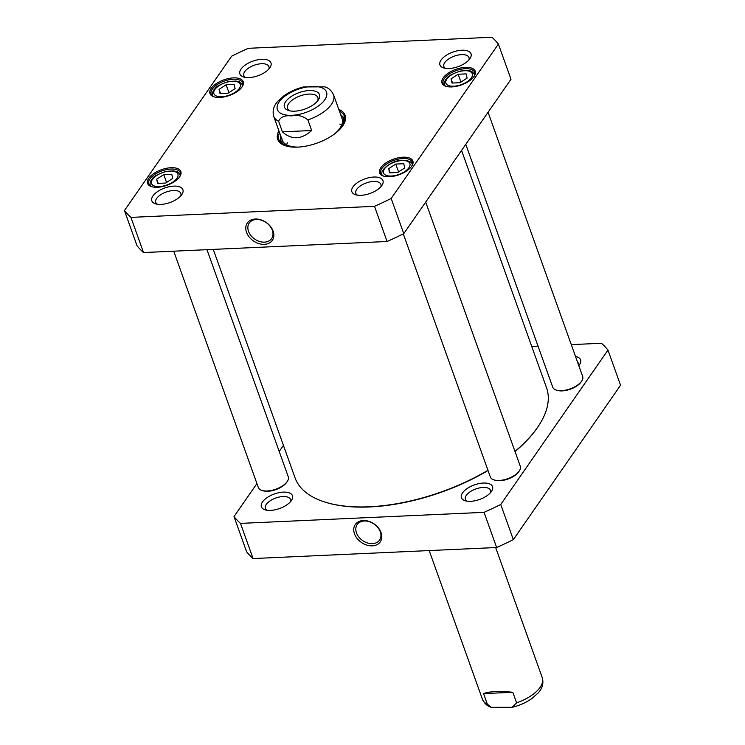 <?xml version="1.0" encoding="UTF-8"?>
<svg xmlns="http://www.w3.org/2000/svg" width="745" height="745" viewBox="0 0 745 745"><rect width="100%" height="100%" fill="white"/><g stroke="black" fill="none" stroke-linecap="round" stroke-linejoin="round"><path stroke-width="1.12" d="M325.723 502.316A132.927 62.291 -19.7 0 0 326.04 502.419A132.927 62.291 -19.7 0 0 488.031 470.505M515.028 451.582A132.927 62.291 -19.7 0 0 538.207 426.457A132.927 62.291 -19.7 0 0 538.393 426.168M461.565 150.425L546.541 387.772A133.56 62.589 160.3 0 1 538.579 425.889A133.56 62.589 160.3 0 1 514.963 451.405M487.947 470.281A133.56 62.589 160.3 0 1 325.397 502.223A133.56 62.589 160.3 0 1 295.048 477.815L213.266 249.398M290.075 110.893A16.073 7.534 160.3 0 1 287.579 108.398A16.073 7.534 160.3 0 1 300.17 95.891A16.073 7.534 160.3 0 1 317.836 97.567A16.073 7.534 160.3 0 1 317.491 101.078M318.208 100.128A18.616 8.726 -19.7 0 0 318.366 99.904A18.616 8.726 -19.7 0 0 311.14 90.555A18.616 8.726 -19.7 0 0 288.296 98.731A18.616 8.726 -19.7 0 0 288.66 110.539A18.616 8.726 -19.7 0 0 318.208 100.128M307.89 119.936L311.68 130.515C301.38 139.697 291.621 140.144 282.411 131.846L278.621 121.267C280.483 116.956 284.804 115.168 291.574 115.903C297.618 114.59 303.057 115.931 307.89 119.936A31.802 14.9 -19.7 0 0 331.441 104.365A31.802 14.9 -19.7 0 0 333.592 94.913C331.516 90.564 328.564 87.882 324.718 86.848L303.55 86.942M282.411 131.846L311.68 130.515M487.332 704.183L483.552 693.604C488.999 691.407 498.759 690.96 512.821 692.273L516.611 702.852L512.188 707.303L491.309 707.322L487.332 704.183A31.802 14.9 160.3 0 1 482.434 699.266L429.185 550.574M512.821 692.273L483.552 693.604M234.154 84.409L235.103 88.627L228.035 93.209L220.008 93.572L219.058 89.353L226.126 84.772L234.154 84.409M395.753 164.068L403.771 163.704L404.731 167.923L397.662 172.505L389.635 172.868L388.685 168.649L395.753 164.068L398.566 171.918M171.769 174.228L172.719 178.446L165.651 183.037L157.633 183.4L156.683 179.182L163.751 174.591L171.769 174.228M466.156 73.876L467.106 78.095L460.038 82.686L452.019 83.049L451.06 78.83L458.138 74.239L466.156 73.876M231.658 56.173A206.71 96.869 160.3 0 1 248.355 48.304L491.914 37.25A206.71 96.869 160.3 0 1 498.396 44.067L391.181 198.459A206.71 96.869 160.3 0 1 374.493 206.328L130.934 217.382A206.71 96.869 160.3 0 1 124.443 210.565L231.658 56.173M373.757 177.04A16.502 7.729 -19.7 0 0 354.685 184.872A16.502 7.729 -19.7 0 0 355.626 194.762A16.502 7.729 -19.7 0 0 381.962 185.328A16.502 7.729 -19.7 0 0 373.757 177.04M261.774 59.311A16.502 7.729 -19.7 0 0 242.702 67.134A16.502 7.729 -19.7 0 0 243.643 77.024A16.502 7.729 -19.7 0 0 269.979 67.599A16.502 7.729 -19.7 0 0 261.774 59.311M403.017 157.186A17.647 8.27 -19.7 0 0 382.613 165.558A17.647 8.27 -19.7 0 0 383.628 176.137A17.647 8.27 -19.7 0 0 411.799 166.051A17.647 8.27 -19.7 0 0 403.017 157.186M233.399 77.89A17.647 8.27 -19.7 0 0 212.995 86.262A17.647 8.27 -19.7 0 0 214.001 96.841A17.647 8.27 -19.7 0 0 242.172 86.755A17.647 8.27 -19.7 0 0 233.399 77.89M278.891 130.803A35.779 16.762 -19.7 0 0 285.866 145.918A35.779 16.762 -19.7 0 0 297.655 147.128A35.779 16.762 -19.7 0 0 342.97 125.467A35.779 16.762 -19.7 0 0 338.77 109.366M171.015 167.718A17.647 8.27 -19.7 0 0 150.611 176.09A17.647 8.27 -19.7 0 0 151.617 186.669A17.647 8.27 -19.7 0 0 179.787 176.584A17.647 8.27 -19.7 0 0 171.015 167.718M465.401 67.367A17.647 8.27 -19.7 0 0 444.998 75.739A17.647 8.27 -19.7 0 0 446.004 86.318A17.647 8.27 -19.7 0 0 474.174 76.232A17.647 8.27 -19.7 0 0 465.401 67.367M173.706 186.12A16.502 7.729 -19.7 0 0 154.634 193.951A16.502 7.729 -19.7 0 0 155.575 203.832A16.502 7.729 -19.7 0 0 181.91 194.408A16.502 7.729 -19.7 0 0 173.706 186.12M461.826 50.232A16.502 7.729 -19.7 0 0 442.754 58.063A16.502 7.729 -19.7 0 0 443.694 67.944A16.502 7.729 -19.7 0 0 470.03 58.52A16.502 7.729 -19.7 0 0 461.826 50.232M124.443 210.565L137.033 245.738A206.71 96.869 -19.7 0 0 143.524 252.555L387.083 241.501A206.71 96.869 -19.7 0 0 403.771 233.632L510.996 79.249L498.396 44.067M390.184 172.849L388.685 168.649M460.941 82.099L458.138 74.239M452.569 83.021L451.06 78.83M166.563 182.451L163.751 174.591M158.182 183.372L156.683 179.182M228.939 92.622L226.126 84.772M220.567 93.553L219.058 89.353M248.523 231.35A13.624 10.058 34.8 0 1 249.24 223.044A13.624 10.058 34.8 0 1 266.161 222.55A13.624 10.058 34.8 0 1 271.608 238.577A13.624 10.058 34.8 0 1 259.511 241.454A13.624 10.058 34.8 0 1 248.523 231.35M246.521 232.291A15.207 11.231 -145.2 0 0 270.379 242.349A15.207 11.231 -145.2 0 0 262.538 220.436A15.207 11.231 -145.2 0 0 246.521 232.291M374.493 206.328L387.083 241.501M130.934 217.382L143.524 252.555M357.479 195.162A13.317 6.239 160.3 0 1 355.821 193.318A13.317 6.239 160.3 0 1 360.552 185.784A13.317 6.239 160.3 0 1 373.478 181.454A13.317 6.239 160.3 0 1 380.9 184.341A13.317 6.239 160.3 0 1 380.788 186.818M445.547 68.354A13.317 6.239 160.3 0 1 443.89 66.51A13.317 6.239 160.3 0 1 448.62 58.976A13.317 6.239 160.3 0 1 461.546 54.636A13.317 6.239 160.3 0 1 468.968 57.523A13.317 6.239 160.3 0 1 468.856 60.01M245.496 77.433A13.317 6.239 160.3 0 1 243.838 75.59A13.317 6.239 160.3 0 1 248.569 68.056A13.317 6.239 160.3 0 1 261.495 63.716A13.317 6.239 160.3 0 1 268.908 66.603A13.317 6.239 160.3 0 1 268.805 69.089M157.428 204.242A13.317 6.239 160.3 0 1 155.77 202.398A13.317 6.239 160.3 0 1 160.501 194.864A13.317 6.239 160.3 0 1 173.427 190.524A13.317 6.239 160.3 0 1 180.849 193.411A13.317 6.239 160.3 0 1 180.737 195.898M384.131 176.276A16.697 7.823 160.3 0 1 380.797 173.38A16.697 7.823 160.3 0 1 386.729 163.947A16.697 7.823 160.3 0 1 402.933 158.508A16.697 7.823 160.3 0 1 412.236 162.131A16.697 7.823 160.3 0 1 411.501 166.48M446.506 86.457A16.697 7.823 160.3 0 1 443.182 83.561A16.697 7.823 160.3 0 1 449.114 74.127A16.697 7.823 160.3 0 1 465.318 68.689A16.697 7.823 160.3 0 1 474.612 72.302A16.697 7.823 160.3 0 1 473.876 76.66M214.504 96.99A16.697 7.823 160.3 0 1 211.17 94.094A16.697 7.823 160.3 0 1 217.102 84.651A16.697 7.823 160.3 0 1 233.315 79.212A16.697 7.823 160.3 0 1 242.609 82.835A16.697 7.823 160.3 0 1 241.874 87.184M152.12 186.809A16.697 7.823 160.3 0 1 148.795 183.913A16.697 7.823 160.3 0 1 154.727 174.479A16.697 7.823 160.3 0 1 170.931 169.041A16.697 7.823 160.3 0 1 180.225 172.654A16.697 7.823 160.3 0 1 179.498 177.012M286.359 146.057A34.819 16.316 160.3 0 1 278.919 139.846A34.819 16.316 160.3 0 1 279.524 132.573M339.403 111.126A34.819 16.316 160.3 0 1 344.488 116.369A34.819 16.316 160.3 0 1 342.681 125.896M344.935 118.744A34.819 16.316 -19.7 0 0 342.458 116.462A33.171 15.543 -19.7 0 0 340.642 114.609M280.548 138.626A34.819 16.316 -19.7 0 0 280.073 141.969M391.181 198.459L403.771 233.632M280.772 136.046A33.171 15.543 -19.7 0 0 280.548 138.644A33.171 15.543 -19.7 0 0 287.188 146.281M342.178 126.585A33.171 15.543 -19.7 0 0 342.458 116.471L344.143 118.818A33.972 15.924 -19.7 0 1 344.888 120.094M281.834 138.198A31.802 14.9 -19.7 0 0 298.475 147.091M333.974 134.379A31.802 14.9 -19.7 0 0 341.191 116.946M287.458 142.835A31.802 14.9 -19.7 0 0 286.518 144.744M341.731 124.974A31.802 14.9 -19.7 0 0 339.785 124.108M234.005 516.564L246.604 551.747A206.71 96.869 -19.7 0 0 253.086 558.564L496.645 547.51A206.71 96.869 -19.7 0 0 513.342 539.641L620.557 385.249L607.967 350.076L500.742 504.467A206.71 96.869 160.3 0 1 484.054 512.337L240.495 523.39A206.71 96.869 160.3 0 1 234.005 516.564L256.932 483.561M571.275 344.628L601.476 343.259A206.71 96.869 160.3 0 1 607.967 350.076M531.734 346.425L538.039 346.136M279.217 451.47L283.435 445.389M470.635 501.32A16.502 7.729 -19.7 0 0 491.532 491.337A16.502 7.729 -19.7 0 0 485.125 483.039A16.502 7.729 -19.7 0 0 464.88 490.294A16.502 7.729 -19.7 0 0 465.197 500.761A16.502 7.729 -19.7 0 0 470.635 501.32M578.781 365.599A16.502 7.729 -19.7 0 0 579.591 364.529A16.502 7.729 -19.7 0 0 575.522 356.483M270.584 510.4A16.502 7.729 -19.7 0 0 291.472 500.417A16.502 7.729 -19.7 0 0 285.074 492.119A16.502 7.729 -19.7 0 0 264.829 499.374A16.502 7.729 -19.7 0 0 265.146 509.841A16.502 7.729 -19.7 0 0 270.584 510.4M380.276 531.781A13.624 10.058 34.8 0 1 379.568 540.088A13.624 10.058 34.8 0 1 362.638 540.581A13.624 10.058 34.8 0 1 357.19 524.554A13.624 10.058 34.8 0 1 369.297 521.677A13.624 10.058 34.8 0 1 380.276 531.781M381.058 532.601A15.207 11.231 -145.2 0 0 357.2 522.543A15.207 11.231 -145.2 0 0 365.041 544.455A15.207 11.231 -145.2 0 0 381.058 532.601M253.086 558.564L240.495 523.39M496.645 547.51L484.054 512.337M266.999 510.25A13.317 6.239 160.3 0 1 265.332 508.397A13.317 6.239 160.3 0 1 270.062 500.873A13.317 6.239 160.3 0 1 282.998 496.533A13.317 6.239 160.3 0 1 290.41 499.42A13.317 6.239 160.3 0 1 290.308 501.907M577.552 362.163A13.317 6.239 160.3 0 1 578.53 363.532A13.317 6.239 160.3 0 1 578.651 365.218M467.05 501.171A13.317 6.239 160.3 0 1 465.383 499.318A13.317 6.239 160.3 0 1 470.123 491.793A13.317 6.239 160.3 0 1 483.049 487.454A13.317 6.239 160.3 0 1 490.461 490.34A13.317 6.239 160.3 0 1 490.359 492.827M500.742 504.467L513.342 539.641M206.961 249.677L288.287 476.819A15.896 7.45 160.3 0 1 287.337 481.354A15.896 7.45 160.3 0 1 261.961 490.443A15.896 7.45 160.3 0 1 258.347 487.537L173.725 251.186M261.961 490.443L262.929 490.741A14.947 7.003 -19.7 0 0 286.788 482.201L287.337 481.354M425.693 202.072L520.299 466.286A15.896 7.45 160.3 0 1 519.349 470.821A15.896 7.45 160.3 0 1 493.963 479.91A15.896 7.45 160.3 0 1 490.359 477.005L403.296 233.874M493.963 479.91L494.931 480.208A14.947 7.003 -19.7 0 0 518.79 471.669L519.349 470.821M488.068 112.253L582.674 376.467A15.896 7.45 160.3 0 1 581.724 381.002A15.896 7.45 160.3 0 1 556.347 390.091A15.896 7.45 160.3 0 1 552.734 387.186L465.783 144.344M556.347 390.091L557.316 390.389A14.947 7.003 -19.7 0 0 581.165 381.84L581.724 381.002M324.736 99.83A26.075 12.218 160.3 0 1 281.871 113.892A26.075 12.218 160.3 0 1 299.248 88.879A26.075 12.218 160.3 0 1 324.736 99.83M282.234 140.153L273.713 116.35A31.802 14.9 -19.7 0 0 278.621 121.267M495.667 547.556L542.313 677.829A31.802 14.9 160.3 0 1 516.611 702.852M240.356 84.632A13.997 6.556 160.3 0 1 221.703 96.738A13.997 6.556 160.3 0 1 219.188 85.6A13.997 6.556 160.3 0 1 240.356 84.632M402.086 160.538A13.997 6.556 160.3 0 1 404.6 171.676A13.997 6.556 160.3 0 1 383.424 172.644A13.997 6.556 160.3 0 1 402.086 160.538M177.981 174.46A13.997 6.556 160.3 0 1 159.318 186.567A13.997 6.556 160.3 0 1 156.804 175.42A13.997 6.556 160.3 0 1 177.981 174.46M472.367 74.109A13.997 6.556 160.3 0 1 453.705 86.215A13.997 6.556 160.3 0 1 451.191 75.068A13.997 6.556 160.3 0 1 472.367 74.109M382.306 175.233A15.896 7.45 -19.7 0 0 382.353 175.364L382.306 175.233C378.786 171.313 390.92 160.138 402.57 160.222C408.8 160.594 412.032 162.019 412.246 164.515L412.292 164.645A15.896 7.45 -19.7 0 0 412.246 164.515M474.621 74.686L474.667 74.817A15.896 7.45 -19.7 0 0 474.621 74.686C470.868 69.443 470.607 71.632 468.214 70.524L460.512 71.008C452.178 73.885 447.652 76.269 446.953 78.16C444.812 80.274 444.057 82.695 444.681 85.405A15.896 7.45 -19.7 0 0 444.737 85.545L444.681 85.405M180.234 175.038L180.281 175.168A15.896 7.45 -19.7 0 0 180.234 175.038C176.481 169.795 176.22 171.993 173.827 170.875L166.126 171.359C157.791 174.237 153.274 176.63 152.567 178.511C150.425 180.625 149.671 183.047 150.294 185.766A15.896 7.45 -19.7 0 0 150.35 185.896L150.294 185.766M242.619 85.219L242.665 85.349A15.896 7.45 -19.7 0 0 242.619 85.219C238.856 79.976 238.596 82.164 236.212 81.047L228.501 81.531C220.166 84.418 215.65 86.802 214.951 88.692C212.809 90.806 212.046 93.218 212.679 95.937A15.896 7.45 -19.7 0 0 212.725 96.068L212.679 95.937M280.576 139.026A34.661 16.25 -19.7 0 0 280.241 142.174M344.944 119.014A34.661 16.25 -19.7 0 0 342.681 116.788M280.548 138.644L280.744 141.522A33.972 15.924 -19.7 0 0 280.977 142.984M538.207 426.457L538.579 425.889M326.04 502.419L325.397 502.223M342.113 118.716L333.592 94.913M303.83 86.876C296.333 88.72 289.675 91.71 283.864 95.844L277.773 101.329C273.611 105.874 272.26 110.884 273.713 116.35M512.188 707.303C519.684 705.459 526.343 702.47 532.163 698.335L538.244 692.85C542.416 688.296 543.766 683.295 542.313 677.829M491.309 707.331C487.5 706.325 484.539 703.634 482.434 699.266"/></g></svg>
